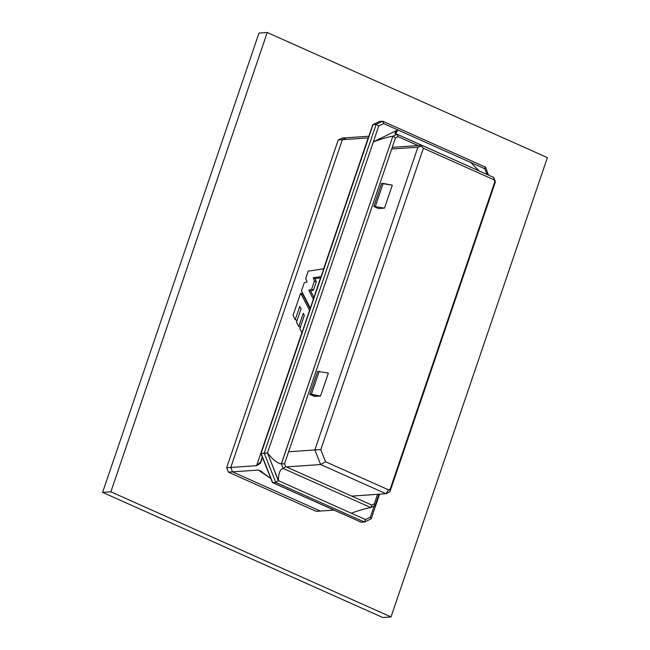 <?xml version="1.0" encoding="UTF-8"?>
<svg xmlns="http://www.w3.org/2000/svg" width="650" height="650" viewBox="0 0 650 650"><rect width="100%" height="100%" fill="white"/><g stroke="black" fill="none" stroke-linecap="round" stroke-linejoin="round"><path stroke-width="0.97" d="M314.86 449.93L417.918 147.201L391.682 149.021L417.918 147.201L421.192 146.169L421.785 145.324L493.691 177.434L495.422 181.821L389.878 491.855L386.011 493.732L320.645 464.539L286.341 466.919L320.645 464.539L314.86 449.93L288.624 451.75L314.86 449.93L320.645 464.539L386.011 493.732L351.707 496.113L386.011 493.732L388.602 489.897L390.203 489.117L494.861 181.683L494.146 179.863L423.402 148.273L320.783 449.702L325.553 461.744L388.602 489.897L325.553 461.744L320.645 464.539L325.553 461.744L320.783 449.702L314.86 449.93L320.783 449.702L423.402 148.273L421.192 146.169L417.918 147.201L314.86 449.93M320.531 396.029L314.511 396.443L309.847 394.363L317.663 371.394L309.847 394.363L320.531 396.029L328.356 373.059L320.531 396.029L311.391 394.249L319.215 371.288L311.391 394.249L309.847 394.363L314.511 396.443L320.531 396.029M392.316 185.161L384.499 208.13L378.479 208.544L373.815 206.456L384.499 208.13L392.316 185.161L383.175 183.389L375.359 206.351L383.175 183.389L381.631 183.495L373.815 206.456L381.631 183.495L392.316 185.161M392.243 147.371L421.785 145.324L392.243 147.371M338.236 139.969L226.647 467.748L230.774 467.464L342.363 139.685L338.236 139.969L342.103 138.093L346.231 137.8L342.363 139.685L230.774 467.464L232.513 471.851L228.386 472.136L316.16 511.339L320.296 511.054L232.513 471.851L320.296 511.054L316.16 511.339L228.386 472.136L226.647 467.748L338.236 139.969L342.363 139.685L346.231 137.8L342.103 138.093L338.236 139.969M226.647 467.748L228.386 472.136L232.513 471.851L230.774 467.464L226.647 467.748M328.356 373.059L317.663 371.394L328.356 373.059M378.479 208.544L384.499 208.13L373.815 206.456L378.479 208.544M388.602 489.897L386.011 493.732L389.878 491.855L390.203 489.117L388.602 489.897M390.203 489.117L389.878 491.855L495.422 181.821L494.861 181.683L390.203 489.117M494.861 181.683L495.422 181.821L493.691 177.434L494.861 181.683M421.192 146.169L423.402 148.273L494.146 179.863L493.691 177.434L421.785 145.324L421.192 146.169M110.874 491.814L267.239 32.5L258.976 33.069L102.611 492.383L110.874 491.814L102.611 492.383L382.761 617.5L391.024 616.931L382.761 617.5L102.611 492.383L258.976 33.069L267.239 32.5L547.389 157.617L391.024 616.931L110.874 491.814L391.024 616.931L547.389 157.617L267.239 32.5L110.874 491.814M396.979 134.257L398.011 136.614L395.484 137.841L284.537 463.759L285.667 466.619L371.784 505.074L374.303 503.848L377.544 494.325L374.303 503.848L374.904 505.611L374.303 503.848L371.784 505.074L370.874 507.577L371.784 505.074L285.667 466.619L283.221 468.423L285.667 466.619L284.537 463.759L281.336 463.856L283.156 468.439L370.801 507.585C366.519 508.178 360.011 510.055 351.284 513.199L278.289 480.602L275.771 482.414L364.488 522.031L361.384 522.251L272.675 482.625L261.105 453.407L373.043 124.581L379.494 121.452L382.59 121.233L379.494 121.452L373.043 124.581L376.139 124.369L264.201 453.196L267.394 453.091L264.201 453.196L275.771 482.414L264.201 453.196L261.105 453.407L264.201 453.196L376.139 124.369L373.043 124.581L261.105 453.407L272.675 482.625L275.771 482.414L272.675 482.625L361.384 522.251L364.488 522.031L275.771 482.414L278.289 480.602L267.459 452.912L278.444 480.675C278.33 473.574 279.906 469.503 283.156 468.439L281.336 463.856C277.444 463.296 272.813 459.648 267.459 452.912L278.289 480.602L351.284 513.199C360.011 510.055 366.519 508.178 370.801 507.585L283.156 468.439C279.906 469.503 278.33 473.574 278.444 480.675L267.459 452.912L378.747 125.994L383.687 123.597L470.689 162.451L478.961 170.836L470.689 162.451L484.859 168.781L487.069 174.379L488.199 174.419L487.037 174.468L484.859 168.781L383.687 123.597L378.747 125.994L373.36 141.838L397.849 129.927L395.509 134.014L396.923 134.249C394.062 134.152 394.371 132.706 397.849 129.927L373.36 141.838L267.459 452.912C272.813 459.648 277.444 463.296 281.336 463.856L392.876 136.216C388.586 136.817 382.078 138.686 373.36 141.838C382.078 138.686 388.586 136.817 392.876 136.216L396.923 134.249L392.876 136.216L281.409 463.856L284.537 463.759L395.484 137.841L392.949 136.216L395.484 137.841L398.011 136.614L397.142 134.298L484.762 173.428M365.454 519.529L370.386 517.132L374.181 505.976L370.386 517.132L365.454 519.529L351.284 513.199L365.454 519.529L364.488 522.031L365.454 519.529M270.79 478.497L260.179 470.771L258.326 470.056L262.104 471.746L258.326 470.056L232.513 471.851L320.296 511.054L334.043 510.096L320.296 511.054L232.513 471.851L230.774 467.464L256.596 465.676L301.876 332.654L256.596 465.676L230.774 467.464L342.363 139.685L230.774 467.464L232.513 471.851L258.326 470.056L270.79 478.497M323.619 268.799L368.184 137.898L342.363 139.685L346.231 137.8L368.851 136.232L346.231 137.8L342.363 139.685L368.29 137.889L323.619 268.799M302.518 294.027L310.082 308.547L310.277 307.986L310.082 308.547L302.518 294.027L300.649 293.199L309.733 310.627L300.649 293.199L302.518 294.027M308.262 271.131L324.188 268.71L308.262 271.131L305.711 278.517L308.262 271.131M315.104 278.59L320.661 277.794L315.104 278.59L316.282 281.921L313.471 290.071L310.716 291.062L308.856 290.225L313.536 299.593L308.856 290.225L310.716 291.062L313.885 297.383L310.716 291.062L313.471 290.071L316.282 281.921L315.104 278.59L313.243 277.753L315.104 278.59M321.474 276.575L313.243 277.753L314.413 281.084L316.282 281.921L314.413 281.084L311.602 289.242L313.471 290.071L311.602 289.242L308.856 290.225L311.602 289.242L314.413 281.084L313.243 277.753L321.474 276.575M313.95 297.513L320.548 277.81L313.95 297.513M310.497 308.417L301.446 290.891L304.224 282.839L307.133 281.929L305.711 278.517L307.133 281.929L304.224 282.839L301.446 290.891L310.497 308.417M302.039 332.963L299.788 328.583L304.322 315.445L303.298 313.324L298.756 326.503L296.506 322.156L301.064 308.921L299.78 306.41L295.214 319.654L293.02 315.331L300.649 293.199L293.02 315.331L295.214 319.654L297.082 320.483L295.214 319.654L299.78 306.41L301.064 308.921L296.506 322.156L298.756 326.503L300.617 327.34L298.756 326.503L303.298 313.324L304.322 315.445L299.788 328.583L302.039 332.963M262.202 456.812L260.414 463.263L256.596 465.676L261.365 461.232L262.202 456.812M376.139 124.369L382.59 121.233L376.139 124.369L378.747 125.994L376.139 124.369M360.945 522.048L361.384 522.251L360.945 522.048M379.316 121.501L372.759 124.776L260.869 453.44L272.488 482.601L361.164 522.21M379.567 494.179L371.215 518.708L370.386 517.132L371.085 518.863L364.488 522.031M382.59 121.233L383.687 123.597L382.809 121.274L485.501 167.139M485.306 167.115L484.859 168.781L485.615 167.253L488.199 174.419M398.011 136.614L418.08 145.584L398.011 136.614M378.95 494.227L375.131 505.432L370.874 507.577M488.231 174.996L488.434 174.387"/></g></svg>
